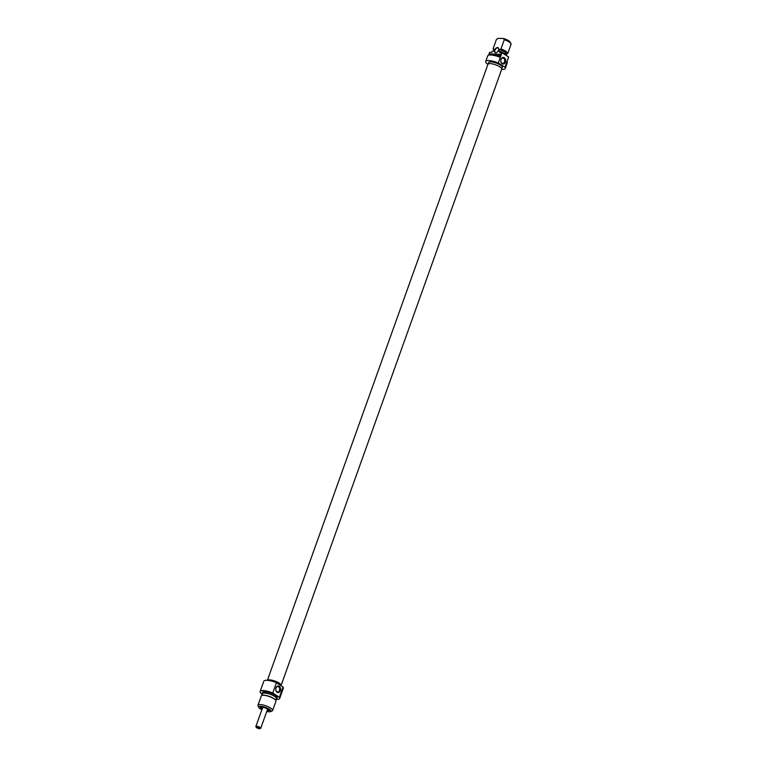 <?xml version="1.0" encoding="UTF-8"?>
<svg xmlns="http://www.w3.org/2000/svg" width="767" height="767" viewBox="0 0 767 767"><rect width="100%" height="100%" fill="white"/><g stroke="black" fill="none" stroke-linecap="round" stroke-linejoin="round"><path stroke-width="1.15" d="M490.314 55.032L490.353 54.179L489.509 54.793L489.94 54.256M489.749 54.131L490.679 53.978L490.592 54.965M490.516 53.939L489.988 53.92M491.57 55.023L492.174 53.978L491.791 55.042M493.392 55.282L494.073 54.026L493.603 55.349M494.447 55.502L494.504 54.332L493.814 55.368M493.727 55.349L494.619 54.026L494.686 55.358L495.377 54.064L494.705 55.694M499.183 55.512L499.921 55.713L499.432 55.003L499.183 55.512L499.902 55.742L499.068 55.809M499.077 55.042L500.477 54.189L499.873 55.77M499.461 54.754L500.218 54.927M499.24 54.831L499.72 54.917M497.457 54.447L496.824 54.093L497.735 54.15L497.304 55.531L496.239 55.742L497.102 55.425L496.585 54.812L497.649 54.572M496.585 54.812L497.495 54.994M496.997 55.512L496.326 55.492M496.824 54.093L497.745 54.284M498.521 55.799L498.128 54.524L497.428 55.77L498.205 54.112L498.502 55.406L499.202 54.16L498.684 55.598L498.377 54.687M497.946 54.342L498.464 54.275M492.778 55.176L493.133 54.649L492.635 55.157M492.404 55.119L492.452 53.987L493.785 54.016L492.98 55.205M492.692 54.63L493.402 54.591M490.775 54.975L491.139 53.949L491.005 54.984M495.031 55.636L495.645 54.227L496.498 54.246L495.837 55.732L496.489 54.572M495.913 54.083L496.393 54.227M495.894 54.39L495.242 55.694M488.617 55.186L489.634 52.338L491.8 52.386L492.222 51.216L493.517 51.245L494.149 49.491L493.095 48.781L496.422 39.491L498.138 38.35L503.42 38.484L504.293 39.692L500.966 48.983L499.432 49.625L498.799 51.379L500.094 51.418L499.681 52.587L501.839 52.645L500.161 57.333A10.374 2.886 -160.3 0 0 487.707 55.895L485.712 61.465A10.374 2.886 19.7 0 1 498.339 62.98L502.011 52.712A10.374 2.886 -160.3 0 0 501.839 52.645M495.655 52.722A2.857 1.764 -57.1 0 0 496.795 52.377A2.857 1.764 -57.1 0 0 498.703 49.433A2.857 1.764 -57.1 0 0 497.102 47.602A2.857 1.764 -57.1 0 0 494.562 50.354A2.857 1.764 -57.1 0 0 495.655 52.722M499.432 49.625A6.481 1.802 -160.3 0 1 506.306 53.958A6.481 1.802 -160.3 0 1 506.268 54.054L507.802 53.412L511.129 44.112A7.785 2.167 19.7 0 0 510.995 43.719A7.785 2.167 19.7 0 0 504.293 39.692M506.91 55.895L506.929 55.847A7.785 2.167 -160.3 0 0 500.094 51.418M505.252 68.464L507.246 62.894A10.374 2.886 -160.3 0 0 506.997 61.763L508.674 57.074A10.374 2.886 -160.3 0 0 508.626 56.998L504.954 67.266A10.374 2.886 19.7 0 1 505.252 68.464A10.374 2.886 19.7 0 1 501.666 69.356M496.872 52.319A2.598 1.611 122.9 0 1 495.913 52.597A2.598 1.611 122.9 0 1 495.338 52.434A2.598 1.611 122.9 0 1 495.396 49.376A2.598 1.611 122.9 0 1 498.157 48.081A2.598 1.611 122.9 0 1 498.694 49.519M510.995 43.719L510.218 42.233A6.481 1.802 -160.3 0 0 503.42 38.484M507.802 53.412A7.785 2.167 -160.3 0 0 500.966 48.983M487.908 64.428A10.374 2.886 19.7 0 1 485.712 61.465M508.626 56.998L502.011 52.712M501.014 59.567A2.684 1.965 -88.6 0 1 502.845 58.033A2.684 1.965 -88.6 0 1 504.744 60.766A2.684 1.965 -88.6 0 1 502.711 63.393A2.684 1.965 -88.6 0 1 501.014 59.567M501.033 59.299A3.327 2.445 91.4 0 0 503.382 64.035A3.327 2.445 91.4 0 0 505.252 58.829A3.327 2.445 91.4 0 0 501.033 59.299M498.339 62.98L504.954 67.266M493.095 48.781A7.785 2.167 -160.3 0 0 493.747 49.855L493.938 50.047M488.09 64.064L488.646 62.52A7.267 2.023 19.7 0 1 496.163 63.057A7.267 2.023 19.7 0 1 502.318 67.41L501.762 68.953M281.086 685.43L501.733 69.183A7.306 2.033 -160.3 0 0 495.54 64.802A7.306 2.033 -160.3 0 0 487.975 64.255L267.386 680.329A7.306 2.033 19.7 0 1 275.209 681.173A7.306 2.033 19.7 0 1 281.086 685.43A7.306 2.033 19.7 0 1 280.962 685.631L281.038 685.42A7.267 2.023 19.7 0 0 277.194 682.016A7.267 2.023 19.7 0 0 269.418 679.869A7.267 2.023 19.7 0 0 267.472 680.339M275.123 699.657A7.267 2.023 -160.3 0 0 274.96 699.485A7.267 2.023 -160.3 0 0 273.637 698.449A7.267 2.023 -160.3 0 0 263.139 695.257A7.267 2.023 -160.3 0 0 262.899 695.286M262.036 695.42L262.64 693.713A7.267 2.023 19.7 0 1 270.166 694.26A7.267 2.023 19.7 0 1 276.321 698.612L275.708 700.309M270.53 711.642L272.084 710.99A7.785 2.167 -160.3 0 0 272.611 710.51A7.785 2.167 -160.3 0 0 270.569 708.018A7.785 2.167 -160.3 0 0 262.86 704.931A7.785 2.167 -160.3 0 0 257.952 705.266A7.785 2.167 -160.3 0 0 258.057 705.966L258.843 707.462A6.481 1.802 19.7 0 1 262.017 706.436A6.481 1.802 19.7 0 1 269.265 709.168A6.481 1.802 19.7 0 1 270.53 711.642A6.481 1.802 19.7 0 1 266.743 711.488M261.863 709.743A6.481 1.802 19.7 0 1 258.843 707.462M269.092 709.983A4.343 1.208 19.7 0 1 269.073 710.175A4.343 1.208 19.7 0 1 267.098 710.501M262.218 708.746A4.343 1.208 19.7 0 1 260.895 707.241A4.343 1.208 19.7 0 1 261.001 707.088M266.935 710.971A4.736 1.323 -160.3 0 0 269.255 710.223A4.736 1.323 -160.3 0 0 268.076 709.139A4.736 1.323 -160.3 0 0 260.722 707.174A4.736 1.323 -160.3 0 0 262.046 709.226M279.495 690.415A2.684 1.965 -88.6 0 1 277.654 691.949A2.684 1.965 -88.6 0 1 275.756 689.217A2.684 1.965 -88.6 0 1 277.798 686.59A2.684 1.965 -88.6 0 1 279.495 690.415M280.358 690.703A3.327 2.445 91.4 0 0 277.999 685.966A3.327 2.445 91.4 0 0 276.139 691.172A3.327 2.445 91.4 0 0 280.358 690.703M262.372 694.48A10.374 2.886 19.7 0 1 260.128 691.489A10.374 2.886 19.7 0 1 272.755 693.004L279.37 697.289A10.374 2.886 19.7 0 1 279.667 698.488A10.374 2.886 19.7 0 1 276.043 699.379M279.667 698.488L283.339 688.22A10.374 2.886 -160.3 0 0 283.052 687.031L279.37 697.289M283.052 687.031L276.436 682.735A10.374 2.886 -160.3 0 0 263.81 681.23L260.128 691.489M272.755 693.004L276.436 682.735M257.952 705.266L261.279 695.976A7.785 2.167 19.7 0 1 262.64 695.305A7.785 2.167 19.7 0 1 273.896 698.727A7.785 2.167 19.7 0 1 275.315 699.84A7.785 2.167 19.7 0 1 275.938 701.22L272.611 710.51M262.381 694.442A7.785 2.167 19.7 0 1 262.151 693.541A7.785 2.167 19.7 0 1 267.06 693.205A7.785 2.167 19.7 0 1 274.768 696.292A7.785 2.167 19.7 0 1 276.81 698.785A7.785 2.167 19.7 0 1 276.053 699.341M262.151 693.541L262.573 692.361A7.785 2.167 19.7 0 1 267.482 692.035A7.785 2.167 19.7 0 1 275.19 695.123A7.785 2.167 19.7 0 1 277.223 697.615L276.81 698.785M262.362 708.353A3.26 0.911 19.7 0 1 261.902 707.711A3.26 0.911 19.7 0 1 263.829 707.442A3.26 0.911 19.7 0 1 267.223 708.775A3.26 0.911 19.7 0 1 268.009 709.897A3.26 0.911 19.7 0 1 267.242 710.098M268.44 709.389A3.499 0.978 19.7 0 1 268.44 709.398L268.009 709.897M261.883 707.049L261.902 707.711M262.429 708.152A2.867 0.796 19.7 0 1 262.285 707.74A2.867 0.796 19.7 0 1 264.107 707.625A2.867 0.796 19.7 0 1 266.954 708.766A2.867 0.796 19.7 0 1 267.693 709.676A2.867 0.796 19.7 0 1 267.319 709.906M256.772 726.934A2.071 0.575 19.7 0 1 259.246 727.682A2.071 0.575 19.7 0 1 259.955 728.65A2.071 0.575 19.7 0 1 257.952 728.362A2.071 0.575 19.7 0 1 256.216 727.308A2.071 0.575 19.7 0 1 256.772 726.934M259.955 728.65L260.579 728.391A2.598 0.719 -160.3 0 0 260.751 728.228A2.598 0.719 -160.3 0 0 259.38 727.02A2.598 0.719 -160.3 0 0 256.6 726.244A2.598 0.719 -160.3 0 0 255.871 726.483A2.598 0.719 -160.3 0 0 255.9 726.713L256.216 727.308M268.795 709.686A4.017 1.122 19.7 0 1 268.057 709.839M261.336 707.049L261.902 707.673A4.017 1.122 19.7 0 1 261.422 707.04M506.306 53.958L506.086 54.591M494.101 49.587L493.507 51.245M263.139 695.257L262.64 695.305M268.862 709.743L268.028 709.868M260.751 728.228L267.549 709.264M255.871 726.483L262.659 707.51"/></g></svg>
